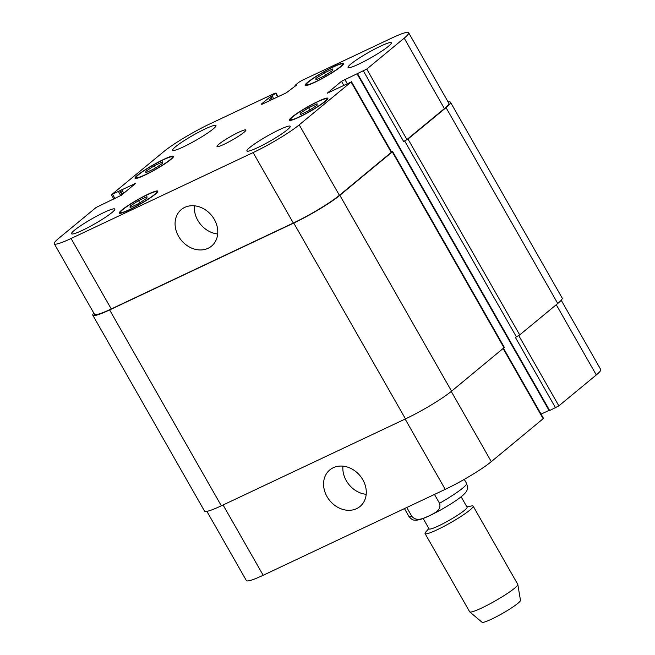 <?xml version="1.0" encoding="UTF-8"?>
<svg xmlns="http://www.w3.org/2000/svg" width="655" height="655" viewBox="0 0 655 655"><rect width="100%" height="100%" fill="white"/><g stroke="black" fill="none" stroke-linecap="round" stroke-linejoin="round"><path stroke-width="0.98" d="M434.47 494.427L439.53 503.294C441.855 510.581 433.684 513.356 429.123 515.87C424.235 517.81 417.038 522.289 411.831 516.361L406.771 507.502M461.145 496.809L467.072 507.199A21.869 2.538 150.3 0 1 464.567 510.253A21.869 2.538 150.3 0 1 443.762 523.296A21.869 2.538 150.3 0 1 429.074 528.872L423.146 518.482M466.859 506.839L471.379 505.979A27.682 3.209 150.3 0 1 473.164 506.151A27.682 3.209 150.3 0 1 469.987 510.008A27.682 3.209 150.3 0 1 443.656 526.522A27.682 3.209 150.3 0 1 425.062 533.579A27.682 3.209 150.3 0 1 425.824 531.958L428.869 528.511M473.164 506.151L517.769 584.35A27.682 3.209 150.3 0 1 517.81 584.481A27.682 3.209 150.3 0 1 514.601 588.215A27.682 3.209 150.3 0 1 488.761 604.459A27.682 3.209 150.3 0 1 469.758 611.893A27.682 3.209 150.3 0 1 469.668 611.786L425.062 533.579M517.81 584.481L520.479 600.324A22.147 2.571 150.3 0 1 517.908 603.312A22.147 2.571 150.3 0 1 497.235 616.306A22.147 2.571 150.3 0 1 482.039 622.25L469.758 611.893M178.545 236.275A23.711 19.585 50.4 0 1 181.329 209.551A23.711 19.585 50.4 0 1 211.524 215.364A23.711 19.585 50.4 0 1 211.524 246.124A23.711 19.585 50.4 0 1 178.545 236.275M194.429 205.801A23.711 19.585 -129.6 0 0 197.81 220.367A23.711 19.585 -129.6 0 0 217.689 233.966M327.041 496.629A23.711 19.585 50.4 0 1 329.825 469.897A23.711 19.585 50.4 0 1 360.029 475.718A23.711 19.585 50.4 0 1 360.029 506.471A23.711 19.585 50.4 0 1 327.041 496.629M342.933 466.147A23.711 19.585 -129.6 0 0 346.307 480.721A23.711 19.585 -129.6 0 0 366.186 494.312M300.186 113.233L308.62 107.764L317.061 103.785L317.061 105.267L308.636 110.744L300.195 114.723L300.186 113.233L300.858 114.412M308.62 107.764L309.864 109.942M315.931 78.371L324.356 72.901L332.797 68.914L332.805 70.404L324.372 75.874L315.931 79.861L315.931 78.371L316.594 79.542M324.356 72.901L325.601 75.079M145.836 171.25L154.269 165.78L162.71 161.801L162.71 163.291L154.277 168.761L145.844 172.74L145.836 171.25L146.507 172.429M154.269 165.78L155.513 167.958M130.099 206.12L138.532 200.651L146.974 196.664L146.974 198.154L138.541 203.623L130.108 207.61L130.099 206.12L130.771 207.291M138.532 200.651L139.777 202.829M315.333 81.842A20.764 2.407 -29.7 0 0 333.919 71.387A20.764 2.407 -29.7 0 0 342.401 64.1A20.764 2.407 -29.7 0 0 323.169 72.296A20.764 2.407 -29.7 0 0 306.327 84.675A20.764 2.407 -29.7 0 0 315.333 81.842M314.736 82.342A22.147 2.571 150.3 0 1 305.124 85.363A22.147 2.571 150.3 0 1 323.095 72.156A22.147 2.571 150.3 0 1 343.605 63.412A22.147 2.571 150.3 0 1 334.558 71.182A22.147 2.571 150.3 0 1 314.736 82.342M299.597 116.713A20.764 2.407 -29.7 0 0 318.183 106.249A20.764 2.407 -29.7 0 0 326.665 98.962A20.764 2.407 -29.7 0 0 307.432 107.158A20.764 2.407 -29.7 0 0 290.591 119.537A20.764 2.407 -29.7 0 0 299.597 116.713M298.999 117.204A22.147 2.571 150.3 0 1 289.387 120.225A22.147 2.571 150.3 0 1 307.351 107.019A22.147 2.571 150.3 0 1 327.868 98.283A22.147 2.571 150.3 0 1 318.821 106.053A22.147 2.571 150.3 0 1 298.999 117.204M129.51 209.592A20.764 2.407 -29.7 0 0 148.087 199.136A20.764 2.407 -29.7 0 0 156.57 191.849A20.764 2.407 -29.7 0 0 137.345 200.045A20.764 2.407 -29.7 0 0 120.504 212.425A20.764 2.407 -29.7 0 0 129.51 209.592M128.904 210.091A22.147 2.571 150.3 0 1 119.3 213.112A22.147 2.571 150.3 0 1 137.263 199.906A22.147 2.571 150.3 0 1 157.773 191.162A22.147 2.571 150.3 0 1 148.726 198.932A22.147 2.571 150.3 0 1 128.904 210.091M145.246 174.729A20.764 2.407 -29.7 0 0 163.832 164.266A20.764 2.407 -29.7 0 0 172.314 156.987A20.764 2.407 -29.7 0 0 153.082 165.175A20.764 2.407 -29.7 0 0 136.24 177.562A20.764 2.407 -29.7 0 0 145.246 174.729M144.64 175.229A22.147 2.571 150.3 0 1 135.036 178.242A22.147 2.571 150.3 0 1 153 165.035A22.147 2.571 150.3 0 1 173.509 156.299A22.147 2.571 150.3 0 1 164.462 164.069A22.147 2.571 150.3 0 1 144.64 175.229M183.498 146.835A24.915 2.89 150.3 0 1 172.691 150.232A24.915 2.89 150.3 0 1 192.897 135.372A24.915 2.89 150.3 0 1 215.978 125.539A24.915 2.89 150.3 0 1 205.793 134.283A24.915 2.89 150.3 0 1 183.498 146.835M82.366 230.355A24.915 2.89 150.3 0 1 71.559 233.745A24.915 2.89 150.3 0 1 91.766 218.893A24.915 2.89 150.3 0 1 114.838 209.06A24.915 2.89 150.3 0 1 104.661 217.796A24.915 2.89 150.3 0 1 82.366 230.355M257.734 147.588A24.915 2.89 150.3 0 1 246.927 150.986A24.915 2.89 150.3 0 1 267.142 136.125A24.915 2.89 150.3 0 1 290.214 126.292A24.915 2.89 150.3 0 1 280.037 135.036A24.915 2.89 150.3 0 1 257.734 147.588M358.866 64.067A24.915 2.89 150.3 0 1 348.059 67.465A24.915 2.89 150.3 0 1 368.274 52.613A24.915 2.89 150.3 0 1 391.346 42.78A24.915 2.89 150.3 0 1 381.169 51.516A24.915 2.89 150.3 0 1 358.866 64.067M71.076 238.494A38.76 4.495 150.3 0 1 54.267 243.775A38.76 4.495 150.3 0 1 58.704 238.363L96.146 207.447L121.412 195.223L135.7 183.302L111.8 194.519L163.693 151.665A38.76 4.495 150.3 0 1 209.772 123.951L274.699 93.313L275.583 93.321L268.542 98.176L261.198 104.243L262.074 104.251L286.292 92.822L296.928 84.782L295.053 85.42L298.549 82.481L301.84 80.499L391.829 38.031A38.76 4.495 150.3 0 1 408.638 32.75A38.76 4.495 150.3 0 1 404.2 38.162L366.759 69.078L341.484 81.302L327.205 93.223L351.105 82.006L299.212 124.859A38.76 4.495 150.3 0 1 253.133 152.574L71.076 238.494L111.268 308.955A38.76 4.495 150.3 0 1 94.451 314.236L54.267 243.775M224.231 144.231A16.612 1.924 150.3 0 1 217.026 146.491A16.612 1.924 150.3 0 1 230.494 136.584A16.612 1.924 150.3 0 1 245.879 130.034A16.612 1.924 150.3 0 1 239.091 135.863A16.612 1.924 150.3 0 1 224.231 144.231M503.523 348.28L543.519 418.406L491.307 461.644A38.76 4.495 150.3 0 1 445.228 489.359L263.171 575.27A38.76 4.495 150.3 0 1 246.362 580.559L206.89 511.35M561.212 300.244L600.733 369.535A38.76 4.495 150.3 0 1 596.296 374.947L558.854 405.863L549.234 410.75L357.139 73.966M549.021 410.374L541.079 414.124M92.805 315.227L204.524 511.088A38.76 4.495 -29.7 0 0 221.341 505.799L405.478 418.897A38.76 4.495 -29.7 0 0 451.565 391.182L504.375 347.445L392.656 151.592L339.847 195.321A38.76 4.495 150.3 0 1 293.759 223.036L109.622 309.938A38.76 4.495 150.3 0 1 92.805 315.227A38.76 4.495 150.3 0 1 93.788 313.057M555.563 407.844L515.37 337.382L519.71 334.91L557.749 303.494A38.76 4.495 -29.7 0 0 562.195 298.082L450.476 102.221A38.76 4.495 150.3 0 1 446.039 107.633L407.991 139.048L403.652 141.521L363.468 71.059M408.638 32.75L448.831 103.212A38.76 4.495 150.3 0 1 444.393 108.624L406.943 139.54L403.652 141.521M351.424 81.621L391.616 152.083L339.405 195.321A38.76 4.495 150.3 0 1 293.317 223.036L111.268 308.955M391.526 151.935L392.656 151.592M448.11 101.959A38.76 4.495 150.3 0 1 450.476 102.221M464.264 479.37L466.573 483.423A33.225 3.856 150.3 0 1 462.774 488.065A33.225 3.856 150.3 0 1 439.53 503.294M411.831 516.361A33.225 3.856 150.3 0 1 408.859 516.345C413.027 521.282 414.418 519.874 416.433 520.226L419.798 519.611C423.736 518.449 428.935 516.173 435.395 512.791C443.558 508.583 455.258 501.615 461.922 496.171C465.156 493.33 466.843 491.316 466.999 490.153C467.858 489.449 467.719 487.205 466.573 483.423M223.077 504.98L263.171 575.27M556.251 304.731L596.296 374.947M518.76 335.581L558.854 405.863M503.155 348.575L543.2 418.791M451.262 391.428L491.307 461.644M405.134 419.061L445.228 489.359M134.783 184.178L134.496 183.678M115.034 198.653L112.685 194.527M277.638 96.907L275.583 93.321M444.393 108.624L404.2 38.162M406.943 139.54L366.759 69.078M347.134 83.455L344.776 79.329M343.67 85.134L341.484 81.302M391.297 152.468L351.105 82.006M339.405 195.321L299.212 124.859M293.317 223.036L253.133 152.574M451.565 391.182L339.847 195.321M405.478 418.897L293.759 223.036M504.055 347.838L392.337 151.976M549.717 410.603L357.622 73.819M516.418 336.891L404.7 141.03M519.71 334.91L407.991 139.048M557.749 303.494L446.039 107.633M295.79 85.723L295.536 85.265M269.901 100.559L268.542 98.176M271.293 99.904L269.852 97.39M272.333 99.413L270.9 96.891M273.724 98.758L272.218 96.105M120.766 195.698L118.53 191.768M121.994 194.74L119.84 190.973M122.591 194.248L120.446 190.482M123.795 193.25L121.764 189.688M109.622 309.938L221.341 505.799M404.446 508.599L408.859 516.345M342.843 64.878L342.401 64.1M306.769 85.453L306.327 84.675M327.107 99.74L326.665 98.962M291.033 120.315L290.591 119.537M157.02 192.627L156.57 191.849M120.946 213.202L120.504 212.425M172.756 157.757L172.314 156.987M136.682 178.332L136.24 177.562M113.921 199.185L111.481 194.903M278.056 96.711L275.902 92.928M295.053 85.42L295.405 86.034"/></g></svg>
